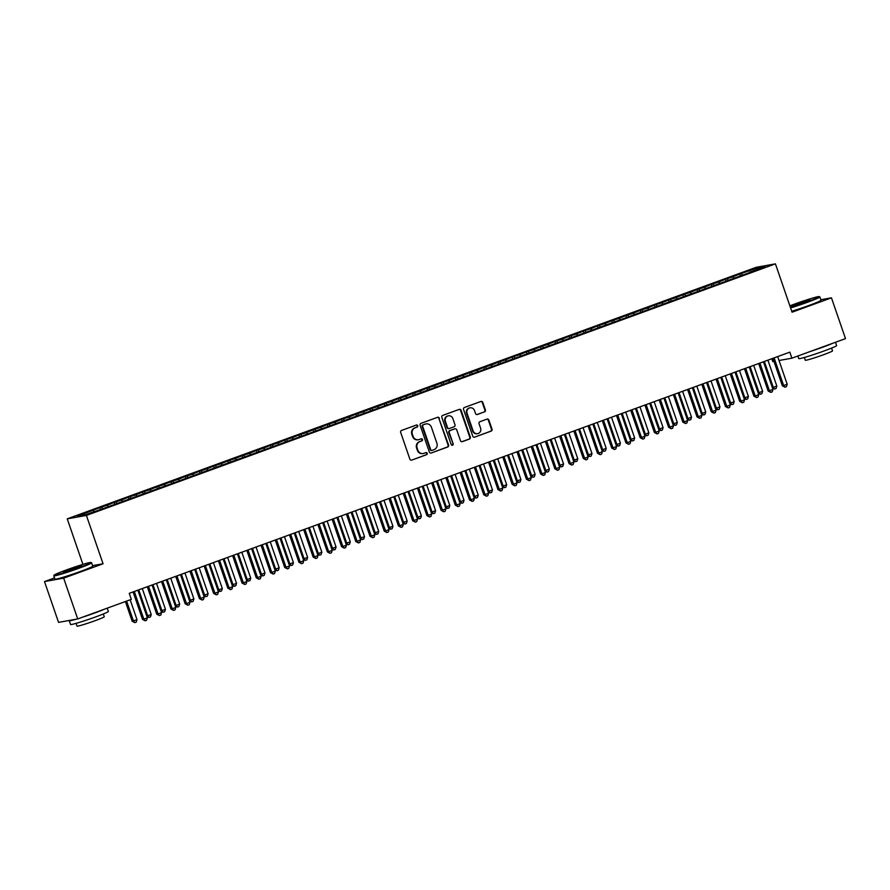 <?xml version="1.0" encoding="UTF-8"?>
<svg xmlns="http://www.w3.org/2000/svg" width="890" height="890" viewBox="0 0 890 890"><rect width="100%" height="100%" fill="white"/><g stroke="black" fill="none" stroke-linecap="round" stroke-linejoin="round"><path stroke-width="1.33" d="M417.722 425.709A1.101 1.035 79.9 0 0 416.387 425.031L401.557 430.437A1.569 1.48 79.9 0 0 400.678 432.429L409.867 459.129A1.569 1.48 79.9 0 0 411.77 460.097L426.599 454.69A1.101 1.035 79.9 0 0 426.054 452.565A1.101 1.035 79.9 0 0 425.887 452.609L423.963 453.31A5.028 4.75 79.9 0 1 417.866 450.195L417.099 447.97A5.028 4.75 79.9 0 1 419.935 441.596L421.849 440.895A1.101 1.035 79.9 0 0 421.304 438.77A1.101 1.035 79.9 0 0 421.137 438.815L419.223 439.515A5.028 4.75 79.9 0 1 413.116 436.4L412.348 434.175A5.028 4.75 79.9 0 1 415.185 427.801L417.099 427.1A1.101 1.035 79.9 0 0 417.722 425.709M418.467 439.716L417.944 439.816A5.028 4.75 79.9 0 1 412.604 436.501L411.836 434.276A5.028 4.75 79.9 0 1 414.662 427.89L416.587 427.2A1.101 1.035 79.9 0 0 416.286 425.064M411.77 460.097L426.088 454.779A1.101 1.035 79.9 0 0 425.787 452.643M423.217 453.511L422.694 453.6A5.028 4.75 79.9 0 1 417.354 450.284L416.587 448.059A5.028 4.75 79.9 0 1 419.413 441.685L421.337 440.984A1.101 1.035 79.9 0 0 421.037 438.859M484.505 411.925A1.569 1.48 79.9 0 0 485.384 409.934L482.803 402.447A1.569 1.48 79.9 0 0 480.9 401.468L464.435 407.486A1.569 1.48 79.9 0 0 463.545 409.478L472.735 436.167A1.569 1.48 79.9 0 0 474.648 437.146L491.113 431.127A1.569 1.48 79.9 0 0 492.003 429.136L488.888 420.091A1.569 1.48 79.9 0 0 486.975 419.123L479.933 421.693A1.569 1.48 79.9 0 0 479.043 423.685L480.589 428.168A4.205 3.972 79.9 0 1 477.596 433.675A4.205 3.972 79.9 0 1 473.124 430.894L467.072 413.327A4.205 3.972 79.9 0 1 470.065 407.82A4.205 3.972 79.9 0 1 474.537 410.601L475.549 413.527A1.569 1.48 79.9 0 0 477.452 414.495L483.982 412.014A1.569 1.48 79.9 0 0 484.872 410.023L482.291 402.536A1.569 1.48 79.9 0 0 480.878 401.479M789.819 352.151L129.239 593.33L131.32 599.37L77.719 618.939L63.668 578.155L103.051 563.77L86.408 515.421L775.424 263.863L792.067 312.212L831.449 297.827L845.5 338.623L791.9 358.192L789.819 352.151M439.404 418.289A1.569 1.48 79.9 0 0 437.502 417.321L421.026 423.329A1.569 1.48 79.9 0 0 420.147 425.32L429.336 452.02A1.569 1.48 79.9 0 0 431.238 452.988L447.715 446.98A1.569 1.48 79.9 0 0 448.593 444.989L438.881 418.389A1.569 1.48 79.9 0 0 437.48 417.332M442.731 415.407L459.195 409.4A1.569 1.48 79.9 0 1 461.109 410.368L470.298 437.068A1.569 1.48 79.9 0 1 469.408 439.059L462.366 441.629A1.569 1.48 79.9 0 1 460.453 440.65L456.726 429.826A1.569 1.48 79.9 0 0 454.823 428.858L450.151 430.56A1.569 1.48 79.9 0 0 449.261 432.551L453.144 443.821A1.101 1.035 79.9 0 1 452.365 445.267A1.101 1.035 79.9 0 1 451.186 444.544L441.841 417.399A1.569 1.48 79.9 0 1 442.731 415.407M86.408 515.421L67.24 518.848L756.255 267.289L775.424 263.863M100.414 509.269L99.858 507.634L77.53 516.133L85.507 514.709L102.984 508.668L749.491 272.629M99.858 507.634L107.379 505.231L108.447 506.677M114.632 504.074L114.076 502.45L107.379 505.231M114.076 502.45L121.596 500.047L122.664 501.493M128.85 498.878L128.293 497.254L121.596 500.047M128.293 497.254L135.814 494.851L136.882 496.297M143.067 493.694L142.511 492.059L135.814 494.851M142.511 492.059L150.043 489.656L151.1 491.102M157.285 488.499L156.729 486.875L150.043 489.656M156.729 486.875L164.261 484.472L165.317 485.918M171.503 483.315L170.947 481.679L164.261 484.472M170.947 481.679L178.478 479.276L179.535 480.722M185.732 478.119L185.165 476.495L178.478 479.276M185.165 476.495L192.696 474.092L193.753 475.538M199.95 472.924L199.382 471.3L192.696 474.092M199.382 471.3L206.914 468.897L207.971 470.343M214.167 467.74L213.6 466.104L206.914 468.897M213.6 466.104L221.132 463.701L222.189 465.147M228.385 462.544L227.818 460.92L221.132 463.701M227.818 460.92L235.349 458.517L236.406 459.963M242.603 457.36L242.036 455.724L235.349 458.517M242.036 455.724L249.567 453.322L250.624 454.768M256.821 452.165L256.253 450.54L249.567 453.322M256.253 450.54L263.785 448.126L264.842 449.572M271.038 446.969L270.471 445.345L263.785 448.126M270.471 445.345L278.003 442.942L279.06 444.388M285.256 441.785L284.689 440.149L278.003 442.942M284.689 440.149L292.22 437.747L293.277 439.193M299.474 436.589L298.918 434.965L292.22 437.747M298.918 434.965L306.438 432.562L307.495 434.009M313.692 431.394L313.135 429.77L306.438 432.562M313.135 429.77L320.656 427.367L321.713 428.813M327.909 426.21L327.353 424.575L320.656 427.367M327.353 424.575L334.874 422.172L335.93 423.618M342.127 421.014L341.571 419.39L334.874 422.172M341.571 419.39L349.091 416.987L350.148 418.434M356.345 415.83L355.789 414.195L349.091 416.987M355.789 414.195L363.309 411.792L364.366 413.238M370.563 410.635L370.006 409.011L363.309 411.792M370.006 409.011L377.527 406.608L378.584 408.054M384.78 405.44L384.224 403.815L377.527 406.608M384.224 403.815L391.745 401.412L392.801 402.859M398.998 400.255L398.442 398.62L391.745 401.412M398.442 398.62L405.962 396.217L407.03 397.663M413.216 395.06L412.66 393.436L405.962 396.217M412.66 393.436L420.18 391.033L421.248 392.479M427.434 389.876L426.877 388.24L420.18 391.033M426.877 388.24L434.398 385.837L435.466 387.284M441.651 384.68L441.095 383.056L434.398 385.837M441.095 383.056L448.616 380.642L449.684 382.088M455.869 379.485L455.313 377.861L448.616 380.642M455.313 377.861L462.845 375.458L463.901 376.904M470.087 374.301L469.531 372.665L462.845 375.458M469.531 372.665L477.062 370.262L478.119 371.709M484.305 369.105L483.748 367.481L477.062 370.262M483.748 367.481L491.28 365.078L492.337 366.524M498.534 363.91L497.966 362.286L491.28 365.078M497.966 362.286L505.498 359.883L506.555 361.329M512.751 358.726L512.184 357.09L505.498 359.883M512.184 357.09L519.716 354.687L520.772 356.134M526.969 353.53L526.402 351.906L519.716 354.687M526.402 351.906L533.933 349.503L534.99 350.949M541.187 348.346L540.619 346.711L533.933 349.503M540.619 346.711L548.151 344.308L549.208 345.754M555.404 343.151L554.837 341.526L548.151 344.308M554.837 341.526L562.369 339.123L563.426 340.57M569.622 337.955L569.055 336.331L562.369 339.123M569.055 336.331L576.587 333.928L577.643 335.374M583.84 332.771L583.273 331.136L576.587 333.928M583.273 331.136L590.804 328.733L591.861 330.179M598.058 327.576L597.49 325.951L590.804 328.733M597.49 325.951L605.022 323.548L606.079 324.995M612.276 322.391L611.708 320.756L605.022 323.548M611.708 320.756L619.24 318.353L620.297 319.799M626.493 317.196L625.937 315.572L619.24 318.353M625.937 315.572L633.457 313.158L634.514 314.604M640.711 312.001L640.155 310.376L633.457 313.158M640.155 310.376L647.675 307.973L648.732 309.42M654.929 306.816L654.373 305.181L647.675 307.973M654.373 305.181L661.893 302.778L662.95 304.224M669.147 301.621L668.59 299.997L661.893 302.778M668.59 299.997L676.111 297.594L677.168 299.04M683.364 296.426L682.808 294.801L676.111 297.594M682.808 294.801L690.328 292.398L691.385 293.845M697.582 291.241L697.026 289.606L690.328 292.398M697.026 289.606L704.546 287.203L705.603 288.649M711.8 286.046L711.244 284.422L704.546 287.203M711.244 284.422L718.764 282.019L719.832 283.465M726.018 280.862L725.461 279.226L718.764 282.019M725.461 279.226L732.982 276.823L734.05 278.27M740.235 275.666L739.679 274.042L732.982 276.823M739.679 274.042L757.156 268.001L765.133 266.577L749.491 272.284M741.515 273.708L742.549 275.121M757.156 268.001L756.834 269.603M727.297 278.904L728.332 280.305M713.079 284.088L714.114 285.501M698.861 289.283L699.896 290.696M684.644 294.479L685.678 295.88M670.426 299.663L671.46 301.076M656.208 304.858L657.243 306.26M641.99 310.043L643.025 311.455M627.773 315.238L628.807 316.651M613.555 320.433L614.59 321.835M599.337 325.618L600.361 327.031M585.119 330.813L586.143 332.226M570.902 336.008L571.925 337.41M556.684 341.193L557.707 342.606M542.466 346.388L543.49 347.79M528.248 351.572L529.272 352.985M514.019 356.768L515.054 358.18M499.802 361.963L500.836 363.365M485.584 367.147L486.619 368.56M471.366 372.343L472.401 373.744M457.149 377.527L458.183 378.94M442.931 382.722L443.965 384.135M428.713 387.918L429.748 389.319M414.495 393.102L415.53 394.515M400.278 398.297L401.312 399.71M386.06 403.493L387.094 404.894M371.842 408.677L372.877 410.09M357.624 413.872L358.659 415.274M343.406 419.057L344.441 420.469M329.189 424.252L330.223 425.665M314.971 429.447L316.006 430.849M300.753 434.632L301.788 436.044M286.536 439.827L287.559 441.229M272.318 445.011L273.341 446.424M258.1 450.207L259.123 451.619M243.882 455.402L244.906 456.804M229.665 460.586L230.688 461.999M215.447 465.782L216.47 467.194M201.229 470.977L202.253 472.379M187 476.161L188.035 477.574M172.782 481.357L173.817 482.758M158.565 486.541L159.599 487.954M144.347 491.736L145.382 493.149M130.129 496.932L131.164 498.333M115.911 502.116L116.946 503.529M101.694 507.311L102.728 508.713M771.741 358.748L772.731 361.618L773.955 361.396M779.017 360.495L791.9 358.192M831.449 297.827L820.836 299.73M54.513 577.922L44.5 581.571L63.668 578.155M44.5 581.571L58.551 622.366L77.719 618.939M82.926 564.394L67.24 518.848M93.161 510.426L94.028 511.594M103.051 563.77L92.593 565.639M431.238 452.988L447.192 447.069A1.569 1.48 79.9 0 0 448.082 445.078L438.881 418.389M423.284 424.853A1.101 1.035 79.9 0 0 422.661 426.243L430.727 449.673A1.101 1.035 79.9 0 0 432.062 450.351L434.086 449.617A5.028 4.75 79.9 0 0 436.912 443.242L431.405 427.222A5.028 4.75 79.9 0 0 425.298 424.107L422.761 424.942A1.101 1.035 79.9 0 0 422.138 426.332L422.661 426.243M431.539 450.451A1.101 1.035 79.9 0 1 430.215 449.762L422.138 426.332M426.054 423.907L425.531 423.996A5.028 4.75 79.9 0 0 424.786 424.196L425.298 424.107M422.761 424.942L424.786 424.196M461.866 441.718L468.897 439.148A1.569 1.48 79.9 0 0 469.775 437.157L460.586 410.457A1.569 1.48 79.9 0 0 459.173 409.4M454.779 428.869A1.569 1.48 79.9 0 0 454.301 428.947L449.628 430.66A1.569 1.48 79.9 0 0 448.749 432.651L453.144 443.821M452.098 445.278A1.101 1.035 79.9 0 0 452.632 443.921M452.865 418.6A4.205 3.972 79.9 0 0 448.393 415.819A4.205 3.972 79.9 0 0 445.401 421.326L447.525 427.512A1.569 1.48 79.9 0 0 449.439 428.491L454.111 426.777A1.569 1.48 79.9 0 0 454.99 424.786L452.865 418.6M448.393 415.819L447.87 415.919A4.205 3.972 79.9 0 0 444.878 421.415L445.401 421.326M449.194 428.546L448.682 428.646A1.569 1.48 79.9 0 1 447.014 427.601L444.878 421.415M476.951 414.584L483.982 412.014M470.065 407.82L469.553 407.92A4.205 3.972 79.9 0 0 466.549 413.416L467.072 413.327M477.596 433.675L477.073 433.764A4.205 3.972 79.9 0 1 472.601 430.994L466.549 413.416M474.648 437.146L490.59 431.227A1.569 1.48 79.9 0 0 491.48 429.236L488.365 420.191A1.569 1.48 79.9 0 0 486.952 419.123M125.39 601.54L132.165 621.22L137.016 619.696L130.162 599.793M126.614 601.095L133.456 620.986L134.813 622.633L132.165 621.22M137.016 619.696L136.237 622.121L134.813 622.633M133.077 591.928L142.522 619.373L143.824 619.14L134.357 591.65A1.602 1.513 79.9 0 0 134.29 591.483M147.373 617.849L146.594 620.263L145.17 620.786L143.824 619.14L147.373 617.849L137.905 590.348A1.602 1.513 79.9 0 1 137.861 590.181M145.17 620.786L142.522 619.373M138.751 589.859L147.673 615.802L151.233 614.5L142.3 588.557M146.728 615.969L147.673 615.802L149.031 617.449L146.872 616.37M151.233 614.5L150.455 616.926L149.031 617.449M152.969 584.663L161.891 610.607L165.451 609.316L156.518 583.373M160.945 610.774L161.891 610.607L163.248 612.253L161.09 611.185M165.451 609.316L164.672 611.73L163.248 612.253M147.295 586.732L156.74 614.178L158.042 613.955L148.574 586.454A1.602 1.513 79.9 0 0 148.508 586.299M161.591 612.654L160.812 615.079L159.388 615.591L158.042 613.955L161.591 612.654L152.123 585.153A1.602 1.513 79.9 0 1 152.079 584.986M159.388 615.591L156.74 614.178M161.513 581.548L170.958 608.994L172.26 608.76L162.792 581.259A1.602 1.513 79.9 0 0 162.725 581.103M175.808 607.458L175.03 609.884L173.617 610.406L172.26 608.76L175.808 607.458L166.341 579.969A1.602 1.513 79.9 0 1 166.297 579.802M173.617 610.406L170.958 608.994M78.865 567.742A19.524 1.046 -19 0 0 90.958 562.469A19.524 1.046 -19 0 0 66.227 570A19.524 1.046 -19 0 0 54.101 575.163A19.524 1.046 -19 0 0 78.865 567.742M90.958 562.469L91.57 562.769A20.003 1.079 161 0 1 91.614 562.814A20.003 1.079 161 0 1 79.177 568.165A20.003 1.079 161 0 1 53.789 575.83A20.003 1.079 161 0 1 53.8 575.774L54.101 575.163M75.706 568.309L63.346 572.07L77.975 566.563L81.769 565.717L75.706 568.309M80.578 566.385L64.692 571.858M107.234 608.17L108.369 611.463A20.003 1.079 161 0 1 95.931 616.815A20.003 1.079 161 0 1 70.544 624.48L69.242 620.708A20.003 1.079 161 0 1 69.498 620.408M104.375 609.205A20.003 1.079 161 0 1 94.629 613.043A20.003 1.079 161 0 1 81.991 617.382M103.318 613.989L104.264 616.759A14.407 0.779 161 0 1 95.308 620.619A14.407 0.779 161 0 1 77.029 626.137L76.084 623.367M91.614 562.814L92.76 566.129A20.003 1.079 161 0 1 80.323 571.491A20.003 1.079 161 0 1 54.935 579.156L53.789 575.83M75.873 619.273A20.003 1.079 161 0 1 69.242 620.708M790.431 307.462A19.524 1.046 -19 0 0 807.13 301.855A19.524 1.046 -19 0 0 819.223 296.581A19.524 1.046 -19 0 0 794.481 304.113A19.524 1.046 -19 0 0 789.875 305.837M819.223 296.581L819.823 296.882A20.003 1.079 161 0 1 819.879 296.926A20.003 1.079 161 0 1 807.441 302.277A20.003 1.079 161 0 1 790.598 307.94M803.97 302.422L791.599 306.182L806.229 300.675L810.034 299.83L803.97 302.422M808.832 300.497L792.957 305.971M835.488 342.283L836.622 345.576A20.003 1.079 161 0 1 824.185 350.927A20.003 1.079 161 0 1 798.797 358.592L797.907 356M832.64 343.318A20.003 1.079 161 0 1 822.883 347.156A20.003 1.079 161 0 1 810.245 351.494M831.572 348.101L832.528 350.871A14.407 0.779 161 0 1 823.573 354.721A14.407 0.779 161 0 1 805.294 360.25L804.337 357.48M819.879 296.926L821.014 300.242A20.003 1.079 161 0 1 808.587 305.604A20.003 1.079 161 0 1 791.744 311.266M167.186 579.479L176.12 605.423L179.669 604.121L170.735 578.177M175.163 605.589L176.12 605.423L177.466 607.058L175.308 605.99M179.669 604.121L178.89 606.546L177.466 607.058M181.404 574.284L190.338 600.227L193.887 598.926L184.953 572.993M189.381 600.394L190.338 600.227L191.684 601.874L189.526 600.806M193.887 598.926L193.108 601.351L191.684 601.874M175.731 576.353L185.176 603.798L186.477 603.565L177.01 576.075A1.602 1.513 79.9 0 0 176.943 575.908M190.026 602.274L189.247 604.699L187.835 605.211L186.477 603.565L190.026 602.274L180.559 574.773A1.602 1.513 79.9 0 1 180.514 574.606M187.835 605.211L185.176 603.798M189.948 571.169L199.393 598.614L200.695 598.38L191.228 570.879A1.602 1.513 79.9 0 0 191.161 570.724M204.244 597.079L203.465 599.504L202.052 600.027L200.695 598.38L204.244 597.079L194.777 569.589A1.602 1.513 79.9 0 1 194.732 569.422M202.052 600.027L199.393 598.614M195.622 569.099L204.555 595.032L208.104 593.741L199.171 567.798M203.599 595.21L204.555 595.032L205.902 596.678L203.743 595.61M208.104 593.741L207.326 596.155L205.902 596.678M204.166 565.973L213.622 593.419L214.913 593.185L205.445 565.695A1.602 1.513 79.9 0 0 205.379 565.528M218.462 591.894L217.683 594.309L216.27 594.832L214.913 593.185L218.462 591.894L208.994 564.394A1.602 1.513 79.9 0 1 208.95 564.227M216.27 594.832L213.622 593.419M209.84 563.904L218.773 589.848L222.322 588.546L213.389 562.602M217.816 590.014L218.773 589.848L220.119 591.483L217.961 590.415M222.322 588.546L221.543 590.971L220.119 591.483M218.384 560.778L227.84 588.223L229.131 588.001L219.663 560.5A1.602 1.513 79.9 0 0 219.596 560.344M232.691 586.699L231.912 589.124L230.488 589.636L229.131 588.001L232.691 586.699L223.212 559.198A1.602 1.513 79.9 0 1 223.167 559.031M230.488 589.636L227.84 588.223M224.058 558.709L232.991 584.652L236.54 583.351L227.606 557.418M232.034 584.819L232.991 584.652L234.337 586.299L232.179 585.231M236.54 583.351L235.761 585.776L234.337 586.299M238.275 553.524L247.209 579.457L250.758 578.166L241.824 552.223M246.252 579.635L247.209 579.457L248.555 581.103L246.397 580.035M250.758 578.166L249.979 580.591L248.555 581.103M252.493 548.329L261.426 574.273L264.975 572.971L256.042 547.027M260.481 574.439L261.426 574.273L262.772 575.919L260.614 574.851M264.975 572.971L264.197 575.396L262.772 575.919M266.711 543.134L275.644 569.077L279.193 567.787L270.26 541.843M274.699 569.244L275.644 569.077L277.001 570.724L274.832 569.656M279.193 567.787L278.414 570.201L277.001 570.724M280.929 537.949L289.862 563.893L293.411 562.591L284.477 536.648M288.916 564.06L289.862 563.893L291.219 565.528L289.05 564.46M293.411 562.591L292.632 565.017L291.219 565.528M295.146 532.754L304.08 558.697L307.628 557.396L298.706 531.464M303.134 558.864L304.08 558.697L305.437 560.344L303.268 559.276M307.628 557.396L306.85 559.821L305.437 560.344M309.364 527.57L318.297 553.502L321.846 552.212L312.924 526.268M317.352 553.68L318.297 553.502L319.655 555.149L317.485 554.081M321.846 552.212L321.068 554.637L319.655 555.149M323.582 522.374L332.515 548.318L336.075 547.016L327.142 521.073M331.57 548.485L332.515 548.318L333.872 549.964L331.703 548.885M336.075 547.016L335.296 549.442L333.872 549.964M337.8 517.179L346.733 543.123L350.293 541.832L341.359 515.889M345.787 543.289L346.733 543.123L348.09 544.769L345.921 543.701M350.293 541.832L349.514 544.246L348.09 544.769M232.602 555.594L242.058 583.039L243.348 582.805L233.881 555.304A1.602 1.513 79.9 0 0 233.814 555.149M246.908 581.504L246.13 583.929L244.706 584.452L243.348 582.805L246.908 581.504L237.441 554.014A1.602 1.513 79.9 0 1 237.385 553.847M244.706 584.452L242.058 583.039M246.819 550.398L256.276 577.844L257.566 577.61L248.099 550.12A1.602 1.513 79.9 0 0 248.032 549.953M261.126 576.319L260.347 578.734L258.923 579.256L257.566 577.61L261.126 576.319L251.659 548.818A1.602 1.513 79.9 0 1 251.603 548.652M258.923 579.256L256.276 577.844M261.037 545.214L270.493 572.648L271.784 572.426L262.316 544.925A1.602 1.513 79.9 0 0 262.25 544.769M275.344 571.124L274.565 573.549L273.141 574.072L271.784 572.426L275.344 571.124L265.876 543.623A1.602 1.513 79.9 0 1 265.821 543.467M273.141 574.072L270.493 572.648M275.255 540.019L284.711 567.464L286.002 567.23L276.534 539.729A1.602 1.513 79.9 0 0 276.467 539.574M289.561 565.929L288.783 568.354L287.359 568.877L286.002 567.23L289.561 565.929L280.094 538.439A1.602 1.513 79.9 0 1 280.038 538.272M287.359 568.877L284.711 567.464M289.473 534.823L298.929 562.269L300.219 562.035L290.752 534.545A1.602 1.513 79.9 0 0 290.685 534.389M303.779 560.745L303.001 563.17L301.577 563.682L300.219 562.035L303.779 560.745L294.312 533.244A1.602 1.513 79.9 0 1 294.256 533.077M301.577 563.682L298.929 562.269M303.69 529.639L313.147 557.084L314.437 556.851L304.97 529.35A1.602 1.513 79.9 0 0 304.903 529.194M317.997 555.549L317.218 557.974L315.794 558.497L314.437 556.851L317.997 555.549L308.53 528.059A1.602 1.513 79.9 0 1 308.474 527.892M315.794 558.497L313.147 557.084M317.908 524.444L327.364 551.889L328.655 551.655L319.187 524.166A1.602 1.513 79.9 0 0 319.121 523.999M332.215 550.365L331.436 552.779L330.012 553.302L328.655 551.655L332.215 550.365L322.747 522.864A1.602 1.513 79.9 0 1 322.692 522.697M330.012 553.302L327.364 551.889M332.126 519.248L341.582 546.694L342.873 546.471L333.405 518.97A1.602 1.513 79.9 0 0 333.349 518.814M346.433 545.17L345.654 547.595L344.23 548.106L342.873 546.471L346.433 545.17L336.965 517.668A1.602 1.513 79.9 0 1 336.921 517.502M344.23 548.106L341.582 546.694M346.355 514.064L355.8 541.509L357.09 541.276L347.623 513.775A1.602 1.513 79.9 0 0 347.567 513.619M360.65 539.974L359.872 542.399L358.447 542.922L357.09 541.276L360.65 539.974L351.183 512.484A1.602 1.513 79.9 0 1 351.138 512.317M358.447 542.922L355.8 541.509M352.017 511.995L360.951 537.938L364.511 536.637L355.577 510.693M360.005 538.105L360.951 537.938L362.308 539.574L360.139 538.506M364.511 536.637L363.732 539.062L362.308 539.574M360.572 508.869L370.018 536.314L371.308 536.08L361.841 508.591A1.602 1.513 79.9 0 0 361.785 508.424M374.868 534.79L374.089 537.215L372.665 537.727L371.308 536.08L374.868 534.79L365.401 507.289A1.602 1.513 79.9 0 1 365.356 507.122M372.665 537.727L370.018 536.314M366.235 506.799L375.168 532.743L378.728 531.441L369.795 505.509M374.223 532.91L375.168 532.743L376.526 534.389L374.356 533.321M378.728 531.441L377.95 533.866L376.526 534.389M374.79 503.684L384.235 531.13L385.526 530.896L376.058 503.395A1.602 1.513 79.9 0 0 376.003 503.239M389.086 529.595L388.307 532.02L386.883 532.543L385.526 530.896L389.086 529.595L379.618 502.105A1.602 1.513 79.9 0 1 379.574 501.938M386.883 532.543L384.235 531.13M380.453 501.615L389.386 527.548L392.946 526.257L384.013 500.314M388.441 527.726L389.386 527.548L390.743 529.194L388.585 528.126M392.946 526.257L392.167 528.671L390.743 529.194M389.008 498.489L398.453 525.934L399.755 525.701L390.276 498.211A1.602 1.513 79.9 0 0 390.221 498.044M403.303 524.41L402.525 526.824L401.101 527.347L399.755 525.701L403.303 524.41L393.836 496.909A1.602 1.513 79.9 0 1 393.792 496.742M401.101 527.347L398.453 525.934M394.671 496.42L403.604 522.363L407.164 521.062L398.231 495.118M402.658 522.53L403.604 522.363L404.961 523.999L402.803 522.931M407.164 521.062L406.385 523.487L404.961 523.999M403.226 493.294L412.671 520.739L413.972 520.517L404.505 493.016A1.602 1.513 79.9 0 0 404.438 492.86M417.521 519.215L416.743 521.64L415.319 522.152L413.972 520.517L417.521 519.215L408.054 491.714A1.602 1.513 79.9 0 1 408.009 491.547M415.319 522.152L412.671 520.739M408.888 491.224L417.822 517.168L421.382 515.866L412.448 489.934M416.876 517.335L417.822 517.168L419.179 518.814L417.021 517.746M421.382 515.866L420.603 518.292L419.179 518.814M417.443 488.109L426.889 515.555L428.19 515.321L418.723 487.82A1.602 1.513 79.9 0 0 418.656 487.664M431.739 514.019L430.96 516.445L429.536 516.968L428.19 515.321L431.739 514.019L422.272 486.53A1.602 1.513 79.9 0 1 422.227 486.363M429.536 516.968L426.889 515.555M423.106 486.04L432.039 511.973L435.599 510.682L426.666 484.739M431.094 512.151L432.039 511.973L433.397 513.619L431.238 512.551M435.599 510.682L434.821 513.107L433.397 513.619M431.661 482.914L441.106 510.359L442.408 510.126L432.941 482.636A1.602 1.513 79.9 0 0 432.874 482.469M445.957 508.835L445.178 511.249L443.754 511.772L442.408 510.126L445.957 508.835L436.489 481.334A1.602 1.513 79.9 0 1 436.445 481.167M443.754 511.772L441.106 510.359M437.324 480.845L446.257 506.788L449.817 505.487L440.884 479.543M445.311 506.955L446.257 506.788L447.614 508.435L445.456 507.367M449.817 505.487L449.038 507.912L447.614 508.435M445.879 477.73L455.324 505.164L456.626 504.942L447.158 477.441A1.602 1.513 79.9 0 0 447.091 477.285M460.175 503.64L459.396 506.065L457.972 506.588L456.626 504.942L460.175 503.64L450.707 476.139A1.602 1.513 79.9 0 1 450.663 475.983M457.972 506.588L455.324 505.164M451.553 475.649L460.475 501.593L464.035 500.302L455.101 474.359M459.529 501.76L460.475 501.593L461.832 503.239L459.674 502.171M464.035 500.302L463.256 502.716L461.832 503.239M460.097 472.534L469.542 499.98L470.843 499.746L461.376 472.245A1.602 1.513 79.9 0 0 461.309 472.089M474.392 498.445L473.614 500.87L472.19 501.393L470.843 499.746L474.392 498.445L464.925 470.955A1.602 1.513 79.9 0 1 464.88 470.788M472.19 501.393L469.542 499.98M465.77 470.465L474.693 496.409L478.253 495.107L469.319 469.164M473.747 496.576L474.693 496.409L476.05 498.044L473.892 496.976M478.253 495.107L477.474 497.532L476.05 498.044M474.314 467.339L483.76 494.784L485.061 494.551L475.594 467.061A1.602 1.513 79.9 0 0 475.527 466.905M488.61 493.26L487.831 495.686L486.418 496.197L485.061 494.551L488.61 493.26L479.143 465.759A1.602 1.513 79.9 0 1 479.098 465.592M486.418 496.197L483.76 494.784M479.988 465.27L488.91 491.213L492.47 489.912L483.537 463.979M487.965 491.38L488.91 491.213L490.268 492.86L488.109 491.792M492.47 489.912L491.692 492.337L490.268 492.86M488.532 462.155L497.977 489.6L499.279 489.367L489.811 461.866A1.602 1.513 79.9 0 0 489.745 461.71M502.828 488.065L502.049 490.49L500.636 491.013L499.279 489.367L502.828 488.065L493.36 460.575A1.602 1.513 79.9 0 1 493.316 460.408M500.636 491.013L497.977 489.6M494.206 460.086L503.139 486.018L506.688 484.727L497.755 458.784M502.183 486.196L503.139 486.018L504.485 487.664L502.327 486.596M506.688 484.727L505.909 487.153L504.485 487.664M502.75 456.959L512.195 484.405L513.497 484.171L504.029 456.681A1.602 1.513 79.9 0 0 503.963 456.514M517.046 482.881L516.267 485.295L514.854 485.818L513.497 484.171L517.046 482.881L507.578 455.38A1.602 1.513 79.9 0 1 507.534 455.213M514.854 485.818L512.195 484.405M508.424 454.89L517.357 480.834L520.906 479.532L511.973 453.589M516.4 481.001L517.357 480.834L518.703 482.48L516.545 481.401M520.906 479.532L520.127 481.957L518.703 482.48M516.968 451.764L526.424 479.209L527.714 478.987L518.247 451.486A1.602 1.513 79.9 0 0 518.18 451.33M531.263 477.685L530.485 480.111L529.072 480.622L527.714 478.987L531.263 477.685L521.796 450.184A1.602 1.513 79.9 0 1 521.751 450.017M529.072 480.622L526.424 479.209M522.641 449.695L531.575 475.638L535.124 474.348L526.19 448.404M530.618 475.805L531.575 475.638L532.921 477.285L530.763 476.217M535.124 474.348L534.345 476.762L532.921 477.285M531.185 446.58L540.642 474.025L541.932 473.792L532.465 446.291A1.602 1.513 79.9 0 0 532.398 446.135M545.481 472.49L544.713 474.915L543.289 475.438L541.932 473.792L545.481 472.49L536.014 445A1.602 1.513 79.9 0 1 535.969 444.833M543.289 475.438L540.642 474.025M536.859 444.511L545.793 470.454L549.341 469.152L540.408 443.209M544.836 470.621L545.793 470.454L547.139 472.089L544.98 471.021M549.341 469.152L548.563 471.578L547.139 472.089M545.403 441.384L554.859 468.83L556.15 468.596L546.683 441.106A1.602 1.513 79.9 0 0 546.616 440.939M559.71 467.306L558.931 469.731L557.507 470.243L556.15 468.596L559.71 467.306L550.231 439.805A1.602 1.513 79.9 0 1 550.187 439.638M557.507 470.243L554.859 468.83M551.077 439.315L560.01 465.259L563.559 463.957L554.626 438.025M559.053 465.426L560.01 465.259L561.356 466.905L559.198 465.837M563.559 463.957L562.78 466.382L561.356 466.905M559.621 436.2L569.077 463.646L570.368 463.412L560.9 435.911A1.602 1.513 79.9 0 0 560.834 435.755M573.928 462.11L573.149 464.536L571.725 465.058L570.368 463.412L573.928 462.11L564.46 434.62A1.602 1.513 79.9 0 1 564.405 434.454M571.725 465.058L569.077 463.646M565.295 434.131L574.228 460.063L577.777 458.773L568.844 432.829M573.282 460.241L574.228 460.063L575.574 461.71L573.416 460.642M577.777 458.773L576.998 461.187L575.574 461.71M573.839 431.005L583.295 458.45L584.585 458.216L575.118 430.727A1.602 1.513 79.9 0 0 575.051 430.56M588.145 456.926L587.367 459.34L585.943 459.863L584.585 458.216L588.145 456.926L578.678 429.425A1.602 1.513 79.9 0 1 578.622 429.258M585.943 459.863L583.295 458.45M579.512 428.936L588.446 454.879L591.995 453.577L583.061 427.634M587.5 455.046L588.446 454.879L589.803 456.514L587.634 455.446M591.995 453.577L591.216 456.003L589.803 456.514M588.056 425.809L597.513 453.255L598.803 453.032L589.336 425.531A1.602 1.513 79.9 0 0 589.269 425.376M602.363 451.731L601.584 454.156L600.16 454.668L598.803 453.032L602.363 451.731L592.896 424.23A1.602 1.513 79.9 0 1 592.84 424.063M600.16 454.668L597.513 453.255M593.73 423.74L602.663 449.684L606.212 448.382L597.279 422.45M601.718 449.851L602.663 449.684L604.021 451.33L601.851 450.262M606.212 448.382L605.434 450.807L604.021 451.33M602.274 420.625L611.73 448.07L613.021 447.837L603.553 420.336A1.602 1.513 79.9 0 0 603.487 420.18M616.581 446.535L615.802 448.961L614.378 449.483L613.021 447.837L616.581 446.535L607.114 419.045A1.602 1.513 79.9 0 1 607.058 418.878M614.378 449.483L611.73 448.07M607.948 418.556L616.881 444.488L620.43 443.198L611.508 417.254M615.936 444.666L616.881 444.488L618.239 446.135L616.069 445.067M620.43 443.198L619.651 445.623L618.239 446.135M616.492 415.43L625.948 442.875L627.239 442.642L617.771 415.152A1.602 1.513 79.9 0 0 617.705 414.985M630.799 441.351L630.02 443.765L628.596 444.288L627.239 442.642L630.799 441.351L621.331 413.85A1.602 1.513 79.9 0 1 621.276 413.683M628.596 444.288L625.948 442.875M622.166 413.361L631.099 439.304L634.648 438.002L625.726 412.059M630.153 439.471L631.099 439.304L632.456 440.951L630.287 439.882M634.648 438.002L633.869 440.428L632.456 440.951M630.71 410.245L640.166 437.68L641.456 437.457L631.989 409.956A1.602 1.513 79.9 0 0 631.922 409.801M645.016 436.156L644.238 438.581L642.814 439.104L641.456 437.457L645.016 436.156L635.549 408.655A1.602 1.513 79.9 0 1 635.493 408.499M642.814 439.104L640.166 437.68M636.383 408.165L645.317 434.109L648.866 432.818L639.943 406.875M644.371 434.276L645.317 434.109L646.674 435.755L644.505 434.687M648.866 432.818L648.098 435.232L646.674 435.755M644.927 405.05L654.384 432.495L655.674 432.262L646.207 404.761A1.602 1.513 79.9 0 0 646.151 404.605M659.234 430.96L658.455 433.386L657.031 433.908L655.674 432.262L659.234 430.96L649.767 403.47A1.602 1.513 79.9 0 1 649.722 403.303M657.031 433.908L654.384 432.495M650.601 402.981L659.535 428.924L663.095 427.623L654.161 401.679M658.589 429.091L659.535 428.924L660.892 430.56L658.722 429.492M663.095 427.623L662.316 430.048L660.892 430.56M659.156 399.855L668.601 427.3L669.892 427.067L660.424 399.577A1.602 1.513 79.9 0 0 660.369 399.421M673.452 425.776L672.673 428.201L671.249 428.713L669.892 427.067L673.452 425.776L663.985 398.275A1.602 1.513 79.9 0 1 663.94 398.108M671.249 428.713L668.601 427.3M664.819 397.786L673.752 423.729L677.312 422.427L668.379 396.495M672.807 423.896L673.752 423.729L675.11 425.376L672.94 424.308M677.312 422.427L676.534 424.853L675.11 425.376M673.374 394.671L682.819 422.116L684.11 421.882L674.642 394.381A1.602 1.513 79.9 0 0 674.587 394.226M687.67 420.581L686.891 423.006L685.467 423.529L684.11 421.882L687.67 420.581L678.202 393.091A1.602 1.513 79.9 0 1 678.158 392.924M685.467 423.529L682.819 422.116M679.037 392.601L687.97 418.534L691.53 417.243L682.597 391.3M687.024 418.712L687.97 418.534L689.327 420.18L687.158 419.112M691.53 417.243L690.751 419.668L689.327 420.18M687.592 389.475L697.037 416.921L698.327 416.687L688.86 389.197A1.602 1.513 79.9 0 0 688.804 389.03M701.887 415.396L701.109 417.811L699.685 418.333L698.327 416.687L701.887 415.396L692.42 387.895A1.602 1.513 79.9 0 1 692.375 387.728M699.685 418.333L697.037 416.921M693.254 387.406L702.188 413.349L705.748 412.048L696.814 386.104M701.242 413.516L702.188 413.349L703.545 414.996L701.376 413.917M705.748 412.048L704.969 414.473L703.545 414.996M701.81 384.28L711.255 411.725L712.556 411.503L703.078 384.002A1.602 1.513 79.9 0 0 703.022 383.846M716.105 410.201L715.326 412.626L713.902 413.138L712.556 411.503L716.105 410.201L706.638 382.7A1.602 1.513 79.9 0 1 706.593 382.533M713.902 413.138L711.255 411.725M707.472 382.211L716.406 408.154L719.966 406.864L711.032 380.92M715.46 408.321L716.406 408.154L717.763 409.801L715.605 408.733M719.966 406.864L719.187 409.278L717.763 409.801M716.027 379.096L725.472 406.541L726.774 406.307L717.307 378.806A1.602 1.513 79.9 0 0 717.24 378.651M730.323 405.006L729.544 407.431L728.12 407.954L726.774 406.307L730.323 405.006L720.856 377.516A1.602 1.513 79.9 0 1 720.811 377.349M728.12 407.954L725.472 406.541M721.69 377.026L730.623 402.97L734.183 401.668L725.25 375.725M729.678 403.137L730.623 402.97L731.981 404.605L729.822 403.537M734.183 401.668L733.404 404.093L731.981 404.605M730.245 373.9L739.69 401.346L740.992 401.112L731.524 373.622A1.602 1.513 79.9 0 0 731.458 373.455M744.541 399.821L743.762 402.247L742.338 402.758L740.992 401.112L744.541 399.821L735.073 372.32A1.602 1.513 79.9 0 1 735.029 372.154M742.338 402.758L739.69 401.346M735.908 371.831L744.841 397.774L748.401 396.473L739.468 370.54M743.895 397.941L744.841 397.774L746.198 399.421L744.04 398.353M748.401 396.473L747.622 398.898L746.198 399.421M744.463 368.716L753.908 396.161L755.21 395.928L745.742 368.427A1.602 1.513 79.9 0 0 745.675 368.271M758.758 394.626L757.98 397.051L756.556 397.574L755.21 395.928L758.758 394.626L749.291 367.136A1.602 1.513 79.9 0 1 749.247 366.969M756.556 397.574L753.908 396.161M750.125 366.647L759.059 392.579L762.619 391.289L753.685 365.345M758.113 392.757L759.059 392.579L760.416 394.226L758.258 393.157M762.619 391.289L761.84 393.703L760.416 394.226M758.681 363.521L768.126 390.966L769.427 390.732L759.96 363.242A1.602 1.513 79.9 0 0 759.893 363.076M772.976 389.442L772.197 391.856L770.773 392.379L769.427 390.732L772.976 389.442L763.509 361.941A1.602 1.513 79.9 0 1 763.464 361.774M770.773 392.379L768.126 390.966M764.343 361.451L773.277 387.395L776.837 386.093L767.903 360.15M772.331 387.562L773.277 387.395L774.634 389.03L772.476 387.962M776.837 386.093L776.058 388.518L774.634 389.03M772.898 358.325L782.343 385.771L783.645 385.548L774.178 358.047A1.602 1.513 79.9 0 0 774.111 357.891M787.194 384.246L786.415 386.672L784.991 387.183L783.645 385.548L787.194 384.246L777.727 356.745A1.602 1.513 79.9 0 1 777.682 356.579M784.991 387.183L782.343 385.771M134.357 591.65L133.378 591.817M148.574 586.454L147.595 586.632M162.792 581.259L161.813 581.437M177.01 576.075L176.031 576.242M191.228 570.879L190.249 571.057M205.445 565.695L204.466 565.862M219.663 560.5L218.684 560.678M233.881 555.304L232.902 555.482M248.099 550.12L247.12 550.287M262.316 544.925L261.337 545.103M276.534 539.729L275.555 539.907M290.752 534.545L289.773 534.723M304.97 529.35L303.991 529.528M319.187 524.166L318.208 524.332M333.405 518.97L332.426 519.148M347.623 513.775L346.644 513.953M361.841 508.591L360.862 508.757M376.058 503.395L375.079 503.573M390.276 498.211L389.297 498.378M404.505 493.016L403.515 493.194M418.723 487.82L417.733 487.998M432.941 482.636L431.95 482.803M447.158 477.441L446.179 477.618M461.376 472.245L460.397 472.423M475.594 467.061L474.615 467.239M489.811 461.866L488.832 462.043M504.029 456.681L503.05 456.848M518.247 451.486L517.268 451.664M532.465 446.291L531.486 446.469M546.683 441.106L545.703 441.273M560.9 435.911L559.921 436.089M575.118 430.727L574.139 430.894M589.336 425.531L588.357 425.709M603.553 420.336L602.575 420.514M617.771 415.152L616.792 415.319M631.989 409.956L631.01 410.134M646.207 404.761L645.228 404.939M660.424 399.577L659.446 399.755M674.642 394.381L673.663 394.559M688.86 389.197L687.881 389.364M703.078 384.002L702.099 384.18M717.307 378.806L716.317 378.984M731.524 373.622L730.534 373.789M745.742 368.427L744.752 368.605M759.96 363.242L758.981 363.409M774.178 358.047L773.199 358.225"/></g></svg>

